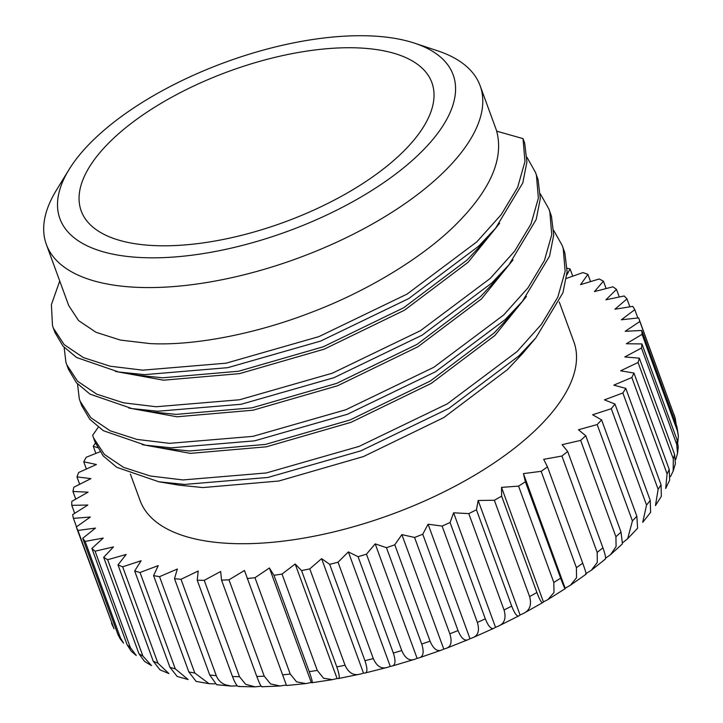 <?xml version="1.0" encoding="UTF-8"?>
<svg xmlns="http://www.w3.org/2000/svg" width="723" height="723" viewBox="0 0 723 723"><rect width="100%" height="100%" fill="white"/><g stroke="black" fill="none" stroke-linecap="round" stroke-linejoin="round"><path stroke-width="1.08" d="M237.352 685.829L231.414 686.1L225.459 684.808C221.075 683.09 218.012 680.036 216.276 675.644L181.012 579.295A300.018 129.092 159.9 0 1 174.496 578.68L209.751 675.029L216.62 684.717L231.414 686.1M148.378 245.242A186.697 80.334 159.9 0 1 81.211 210.926A186.697 80.334 159.9 0 1 165.929 100.479A186.697 80.334 159.9 0 1 364.708 48.296A186.697 80.334 159.9 0 1 431.875 82.603A186.697 80.334 159.9 0 1 347.157 193.059A186.697 80.334 159.9 0 1 148.378 245.242M414.351 158.599A209.363 90.086 -20.1 0 0 414.622 43.19A209.363 90.086 -20.1 0 0 98.735 134.939A209.363 90.086 -20.1 0 0 68.947 169.688A209.363 90.086 -20.1 0 0 161.473 257.686A209.363 90.086 -20.1 0 0 414.351 158.599M68.947 169.688L56.304 190.348A230.944 99.376 -20.1 0 0 46.353 244.428A230.944 99.376 -20.1 0 0 129.444 286.877A230.944 99.376 -20.1 0 0 437.316 178.12A230.944 99.376 -20.1 0 0 480.117 85.694A230.944 99.376 -20.1 0 0 437.614 50.809L414.622 43.19M548.865 208.965L551.459 216.304L553.701 235.138L549.561 256.141L522.368 301.401L509.209 316.918L494.017 333.068L430.402 380.976L350.095 419.955L265.458 444.41L189.489 450.98L165.468 448.54L145.404 445.178L103.371 430.709L89.815 419.322L81.753 405.748L80.117 401.256L90.935 417.795L110.158 430.772L136.918 439.403L169.562 443.344L252.905 436.367L345.757 409.778L433.854 367.275L503.669 314.984L528.007 287.808L544.428 260.515L551.748 234.704L549.814 211.812L548.865 208.965L540.343 193.872M142.223 444.618L190.375 453.375L266.335 446.814L350.971 422.349L431.279 383.38L494.894 335.472L526.434 296.457M562.25 245.558L564.844 252.896L567.094 271.731L562.955 292.734L535.761 338.002L522.602 353.52L507.41 369.661L443.795 417.578L363.488 456.547L278.843 481.012L202.883 487.573L178.861 485.133L158.798 481.771L116.764 467.302L103.208 455.915L95.147 442.34L93.502 437.849L104.329 454.387L123.552 467.365L150.312 475.996L182.946 479.936L266.29 472.959L359.15 446.371L447.248 403.877L517.062 351.577L541.391 324.401L557.822 297.108L565.142 271.297L563.199 248.405L562.25 245.558L553.737 230.474M130.411 474.125L140.099 500.587A230.944 99.376 -20.1 0 0 223.181 543.027A230.944 99.376 -20.1 0 0 469.073 478.481A230.944 99.376 -20.1 0 0 573.863 341.852L559.277 302.015M68.73 305.576L78.572 320.569L96.069 332.318L120.452 340.09L150.194 343.597C193.8 345.928 255.698 333.972 310.8 312.571C366.091 291.794 421.554 258.31 454.722 225.684C490.104 190.691 504.085 159.177 496.674 131.161L523.027 138.626L524.97 161.518L517.65 187.329L501.22 214.623L476.882 241.798L407.076 294.089L318.97 336.593L226.118 363.181L142.774 370.158L110.131 366.209L83.38 357.587L64.157 344.609L53.33 328.061L52.49 325.513L51.387 304.663L59.738 281.003M523.027 138.626L524.672 143.118L526.922 161.952L522.783 182.955L495.589 228.215L482.431 243.732L467.239 259.882L403.615 307.79L323.317 346.769L238.671 371.224L162.711 377.795L138.689 375.354L118.626 371.993L76.593 357.514L63.028 346.136L54.975 332.553L53.33 328.061M115.436 371.432L163.588 380.19L239.548 373.628L324.193 349.164L404.5 310.194L468.115 262.277L499.647 223.271M535.472 172.372L538.066 179.711L540.316 198.545L536.177 219.548L508.974 264.808L495.824 280.325L480.623 296.475L417.008 344.383L336.701 383.362L252.065 407.817L176.105 414.387L152.083 411.947L132.011 408.585L89.986 394.116L76.421 382.729L68.369 369.155L66.724 364.663L77.551 381.202L96.765 394.18L123.525 402.81L156.168 406.751L239.512 399.774L332.363 373.185L420.47 330.682L490.275 278.391L514.613 251.215L531.034 223.922L538.364 198.111L536.421 175.219L535.472 172.372L526.95 157.28M128.83 408.025L176.981 416.782L252.942 410.221L337.587 385.757L417.885 346.787L481.5 298.879L513.041 259.864M98.283 427.212L92.661 435.291L93.502 437.849M77.542 383.985L79.268 398.698L80.117 401.256M64.148 347.392L65.883 362.106L66.724 364.663M495.589 228.215L478.527 246.29L408.721 298.581L320.614 341.084L227.763 367.673L144.419 374.65L118.626 371.993M508.974 264.808L491.92 282.883L422.115 335.174L334.008 377.677L241.157 404.265L157.813 411.242L132.011 408.585M522.368 301.401L505.314 319.476L435.499 371.776L347.401 414.27L254.55 440.858L171.206 447.835L145.404 445.178M535.761 338.002L518.707 356.068L448.893 408.368L360.795 450.863L267.935 477.451L184.591 484.428L158.798 481.771M95.87 453.42L93.249 446.254A300.018 129.092 159.9 0 1 95.454 443.136M93.249 446.254L97.533 447.664M100.009 451.767L86.263 457.243A300.018 129.092 159.9 0 0 83.741 461.78L96.421 464.518L78.671 472.499A300.018 129.092 159.9 0 0 76.954 476.9L90.917 478.626L73.845 487.239A300.018 129.092 159.9 0 0 72.951 491.468L88.052 492.173L71.83 501.328A300.018 129.092 159.9 0 0 71.776 505.341L87.863 505.015L72.643 514.622A300.018 129.092 159.9 0 0 73.43 518.373L90.348 517.017L76.295 526.995L114.017 628.748L77.903 530.438A300.018 129.092 159.9 0 1 76.295 526.995M77.903 530.438L95.49 528.079L82.72 538.31L117.985 634.658L120.126 638.734L123.552 643.154L120.407 637.776L85.142 541.419A300.018 129.092 159.9 0 1 82.72 538.31M85.142 541.419L103.217 538.066L91.884 548.459L127.14 644.808L131.206 651.17L136.249 655.499L130.348 647.564L95.093 551.206A300.018 129.092 159.9 0 1 91.884 548.459M95.093 551.206L113.475 546.904L103.678 557.343L138.933 653.691L144.609 661.491L151.514 665.603L142.901 656.059L107.646 559.71A300.018 129.092 159.9 0 1 103.678 557.343M107.646 559.71L126.154 554.487L117.994 564.871L153.249 661.229L160 669.86L168.902 673.565L157.93 663.181L122.666 566.823A300.018 129.092 159.9 0 1 117.994 564.871M122.666 566.823L141.121 560.741L134.677 570.98L169.941 667.329L177.198 676.448L188.134 679.548L175.282 668.847L140.027 572.499A300.018 129.092 159.9 0 1 134.677 570.98M140.027 572.499L158.238 565.612L153.574 575.598L188.83 671.947L196.105 681.382L209.019 683.687L194.794 673.014L159.539 576.665A300.018 129.092 159.9 0 1 153.574 575.598M159.539 576.665L177.325 569.046L174.496 578.68M181.012 579.295L198.201 571.016L197.225 580.198L232.481 676.547C235.517 684.32 237.804 687.546 239.358 686.226M261.229 686.199L255.138 686.85L245.684 684.329L239.494 676.692L204.238 580.343A300.018 129.092 159.9 0 1 197.225 580.198M204.238 580.343L220.66 571.495L221.545 580.135L256.801 676.484C259.756 684.283 261.563 687.645 262.241 686.579M286.371 684.988L280.018 685.991L270.556 683.895L264.238 676.168L228.974 579.819A300.018 129.092 159.9 0 1 221.545 580.135M228.974 579.819L244.464 570.483L286.48 685.422M254.993 577.713L269.39 567.98L311.297 682.494L305.847 683.578L296.584 681.843L290.248 674.062L254.993 577.713A300.018 129.092 159.9 0 1 247.212 578.49M269.39 567.98L273.963 575.291L309.227 671.64C312.011 679.493 312.887 683.199 311.839 682.756L311.297 682.494M282.015 574.053L295.192 564.021L337.09 678.535L332.408 679.656L323.533 678.219L317.28 670.402L282.015 574.053A300.018 129.092 159.9 0 1 273.963 575.291M295.192 564.021L301.545 570.555L336.801 666.904C339.521 674.794 339.937 678.698 338.048 678.617L337.09 678.535M309.787 568.874L321.599 558.644L363.506 673.158L360.235 674.098C353.601 675.906 348.54 672.941 345.052 665.223L309.787 568.874A300.018 129.092 159.9 0 1 301.545 570.555M321.599 558.644L329.679 564.338L364.934 660.686C367.573 668.612 367.546 672.733 364.862 673.05L363.506 673.158M338.03 562.223L348.359 551.902L390.266 666.416L387.338 667.383C381.401 669.227 376.719 666.29 373.294 658.581L338.03 562.223A300.018 129.092 159.9 0 1 329.679 564.338M348.359 551.902L358.084 556.692L393.339 653.041C395.906 661.003 395.463 665.359 392.002 666.091L390.266 666.416M366.462 554.18L375.21 543.868L417.117 658.373L414.559 659.34C409.363 661.184 405.088 658.246 401.726 650.528L366.462 554.18A300.018 129.092 159.9 0 1 358.084 556.692M375.21 543.868L386.471 547.7L421.735 644.057C424.229 652.056 423.389 656.656 419.213 657.831L417.117 658.373M394.794 544.808L401.88 534.604L443.786 649.118L441.608 650.058C437.198 651.848 433.348 648.883 430.058 641.156L394.794 544.808A300.018 129.092 159.9 0 1 386.471 547.7M401.88 534.604L414.568 537.46L449.833 633.809C452.273 641.852 451.062 646.705 446.218 648.341L443.786 649.118M422.756 534.216L428.097 524.22L470.004 638.734L468.233 639.62C464.636 641.31 461.229 638.292 458.021 630.564L422.756 534.216A300.018 129.092 159.9 0 1 414.568 537.46M428.097 524.22L442.096 526.055L477.361 622.404C479.738 630.501 478.201 635.607 472.743 637.722L470.004 638.734M450.068 522.494L453.61 512.806L495.517 627.32L494.171 628.133C491.405 629.688 488.459 626.588 485.323 618.843L450.068 522.494A300.018 129.092 159.9 0 1 442.096 526.055M453.61 512.806L468.784 513.61L504.039 609.968C506.371 618.102 504.527 623.47 498.527 626.073L495.517 627.32M476.448 509.769L478.165 500.488L520.072 615.002L519.15 615.725C517.243 617.081 514.767 613.881 511.703 606.118L476.448 509.769A300.018 129.092 159.9 0 1 468.784 513.61M478.165 500.488L494.351 500.253L529.607 596.602C531.893 604.79 529.796 610.42 523.316 613.511L520.072 615.002M501.635 496.159L501.518 487.383L543.425 601.888L542.928 602.494C541.889 603.624 539.873 600.289 536.9 592.508L501.635 496.159A300.018 129.092 159.9 0 1 494.351 500.253M501.518 487.383L518.554 486.109L553.818 582.458L553.999 592.517L547.953 599.557L543.425 601.888M525.395 481.807L523.434 473.61L565.269 588.594C565.088 589.444 563.551 585.964 560.65 578.156L525.395 481.807A300.018 129.092 159.9 0 1 518.554 486.109M523.434 473.61L541.156 471.315L576.412 567.663L576.538 577.731L570.438 585.232L565.332 588.124M585.946 574.152C586.633 574.695 585.558 571.043 582.738 563.208L547.474 466.85A300.018 129.092 159.9 0 1 541.156 471.315M547.474 466.85L543.687 459.331L561.925 456.023L597.18 552.381L597.306 562.358L591.351 570.257L585.594 573.836M604.771 559.313C606.281 559.503 605.666 555.662 602.919 547.799L567.663 451.45A300.018 129.092 159.9 0 1 561.925 456.023M567.663 451.45L562.096 444.663L580.65 440.388L615.915 536.737L616.095 546.534L610.492 554.722L605.558 558.174M610.492 554.722L622.44 543.85L621.021 532.092L585.757 435.743A300.018 129.092 159.9 0 1 580.65 440.388M585.757 435.743L578.454 429.76L597.162 424.564L632.417 520.912L627.672 538.725L623.081 542.404M627.663 538.725L637.614 528.215L636.836 516.24L601.581 419.891A300.018 129.092 159.9 0 1 597.162 424.564M601.581 419.891L592.616 414.776L611.287 408.703L646.543 505.061L642.72 522.331L650.619 512.363L650.23 500.397L614.966 404.049A300.018 129.092 159.9 0 1 611.287 408.703M614.966 404.049L604.446 399.864L622.874 392.969L658.138 489.326L655.454 505.585L661.346 496.34M661.337 496.34L661.057 484.735L625.793 388.378A300.018 129.092 159.9 0 1 622.874 392.969M625.793 388.378L613.8 385.151L631.83 377.514L667.085 473.872L665.684 488.504L669.661 480.144L669.209 469.39L633.954 373.041A300.018 129.092 159.9 0 1 631.83 377.514M633.954 373.041L620.614 370.809L638.048 362.494L673.312 458.852L673.158 471.116L670.438 476.665M673.158 471.107L675.39 463.75L674.613 454.523L639.349 358.174A300.018 129.092 159.9 0 1 638.048 362.494M639.349 358.174L624.799 356.954L641.473 348.061L676.737 444.41L677.523 453.475L675.725 459.566M677.523 453.475L678.255 447.148L677.207 440.289L641.943 343.94A300.018 129.092 159.9 0 1 641.473 348.061M641.943 343.94L626.335 343.75L642.078 334.351L677.334 430.7L678.373 435.888L677.803 442.259M678.382 435.888L676.972 426.823L641.708 330.474A300.018 129.092 159.9 0 1 642.078 334.351M641.708 330.474L625.178 331.315L639.837 321.509L675.101 417.858L676.249 424.862M566.461 278.409L582.892 272.598A300.018 129.092 159.9 0 1 587.907 274.333L580.596 284.654L599.105 278.997A300.018 129.092 159.9 0 1 603.425 281.157L594.442 291.586L612.905 286.814A300.018 129.092 159.9 0 1 616.493 289.381L605.919 299.801L624.166 295.969A300.018 129.092 159.9 0 1 626.986 298.906L614.921 309.227L632.779 306.362A300.018 129.092 159.9 0 1 634.794 309.652L621.364 319.765L638.644 317.903A300.018 129.092 159.9 0 1 638.725 318.12A300.018 129.092 159.9 0 1 639.837 321.509M566.886 274.812L570.095 268.965L572.743 276.186M567.157 268.269A300.018 129.092 159.9 0 1 570.095 268.965M86.398 469.028L83.741 461.78M79.666 484.302L76.954 476.9M75.752 499.114L72.951 491.468M74.695 513.33L71.776 505.341M76.521 526.823L73.43 518.373M214.876 683.877L209.019 683.687M332.408 679.665L311.839 682.756M360.235 674.098L338.048 678.617M587.907 274.333L590.574 281.609M387.338 667.383L364.862 673.05M603.425 281.157L606.136 288.567M414.559 659.34L392.002 666.091M616.493 289.381L619.286 296.999M441.608 650.058L419.213 657.831M626.986 298.906L629.887 306.832M468.233 639.62L446.218 648.341M634.794 309.652L637.849 317.993M494.171 628.133L472.743 637.722M519.15 615.725L498.527 626.073M542.928 602.494L523.316 613.511M565.269 588.594L547.953 599.557M113.159 626.787A300.018 129.092 159.9 0 1 111.55 623.343M120.407 637.776A300.018 129.092 159.9 0 1 117.985 634.658M130.348 647.564A300.018 129.092 159.9 0 1 127.14 644.808M142.901 656.059A300.018 129.092 159.9 0 1 138.933 653.691M157.93 663.181A300.018 129.092 159.9 0 1 153.249 661.229M175.282 668.847A300.018 129.092 159.9 0 1 169.941 667.329M194.794 673.014A300.018 129.092 159.9 0 1 188.83 671.947M216.276 675.644A300.018 129.092 159.9 0 1 209.751 675.029M239.494 676.692A300.018 129.092 159.9 0 1 232.481 676.547M264.238 676.168A300.018 129.092 159.9 0 1 256.801 676.484M290.248 674.062A300.018 129.092 159.9 0 1 282.467 674.848M317.28 670.402A300.018 129.092 159.9 0 1 309.227 671.64M345.052 665.223A300.018 129.092 159.9 0 1 336.801 666.904M373.294 658.581A300.018 129.092 159.9 0 1 364.934 660.686M401.726 650.528A300.018 129.092 159.9 0 1 393.339 653.041M430.058 641.156A300.018 129.092 159.9 0 1 421.735 644.057M458.021 630.564A300.018 129.092 159.9 0 1 449.833 633.809M675.101 417.858A300.018 129.092 -20.1 0 0 673.981 414.469A300.018 129.092 -20.1 0 0 673.899 414.261M485.323 618.843A300.018 129.092 159.9 0 1 477.361 622.404M677.334 430.7A300.018 129.092 -20.1 0 0 676.972 426.823M511.703 606.118A300.018 129.092 159.9 0 1 504.039 609.968M676.737 444.41A300.018 129.092 -20.1 0 0 677.207 440.289M536.9 592.508A300.018 129.092 159.9 0 1 529.607 596.602M673.312 458.852A300.018 129.092 -20.1 0 0 674.613 454.523M560.65 578.156A300.018 129.092 159.9 0 1 553.818 582.458M667.085 473.872A300.018 129.092 -20.1 0 0 669.209 469.39M582.738 563.208A300.018 129.092 159.9 0 1 576.412 567.663M658.138 489.326A300.018 129.092 -20.1 0 0 661.057 484.735M602.919 547.799A300.018 129.092 159.9 0 1 597.18 552.381M646.543 505.061A300.018 129.092 -20.1 0 0 650.23 500.397M621.021 532.092A300.018 129.092 159.9 0 1 615.915 536.737M632.417 520.912A300.018 129.092 -20.1 0 0 636.836 516.24M480.117 85.694L496.764 131.188M46.353 244.428L68.73 305.585M255.138 686.85L238.626 686.507M280.018 685.991L261.97 686.769M305.847 683.578L286.498 685.521M638.725 318.12L675.454 418.942M586.091 574.198L570.438 585.232M605.214 559.213L591.351 570.257"/></g></svg>
